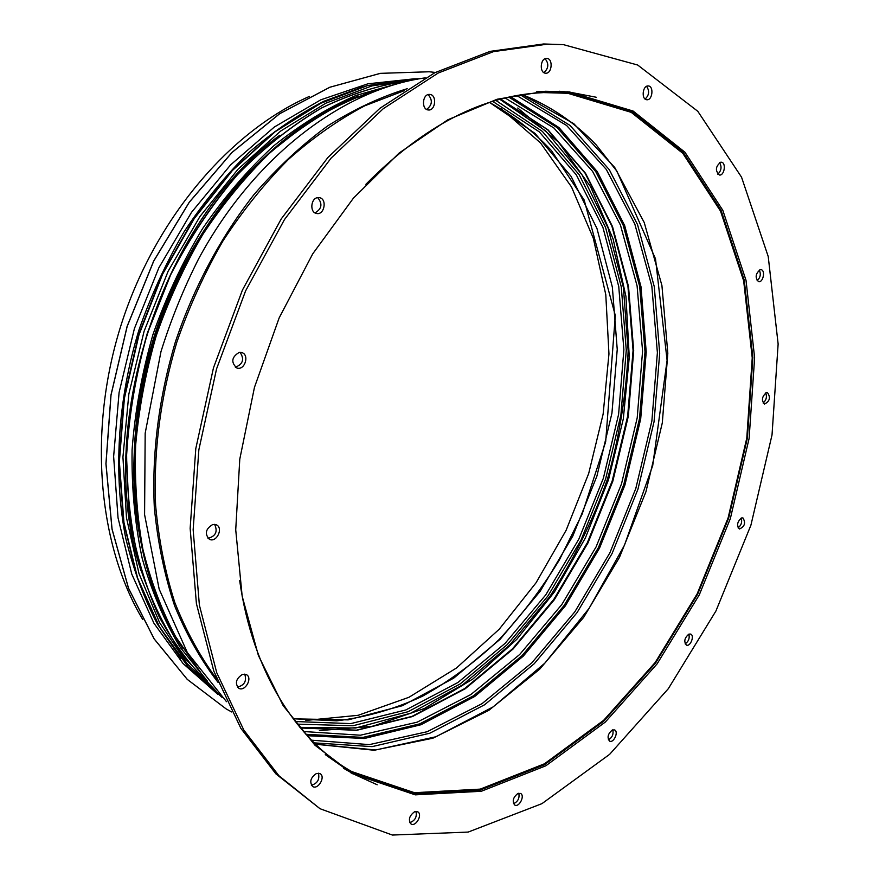 <?xml version="1.0" encoding="UTF-8"?>
<svg xmlns="http://www.w3.org/2000/svg" width="879" height="879" viewBox="0 0 879 879"><rect width="100%" height="100%" fill="white"/><g stroke="black" fill="none" stroke-linecap="round" stroke-linejoin="round"><path stroke-width="1.32" d="M416.899 79.209L413.108 78.868M365.884 184.304C423.865 125.697 482.912 95.141 543.002 92.647L542.64 91.383M417.107 79.165L413.482 78.879M543.002 92.581L567.845 93.295L631.243 112.358L682.796 153.309L720.527 211.114L743.667 280.83L752.237 357.852L746.787 438.116L728.109 517.918L697.179 593.819L655.207 662.447L603.653 720.319L544.453 763.796L480.242 789.122L414.492 792.704L351.754 771.586C296.443 740.371 252.592 671.941 239.659 580.514M543.464 92.625L543.519 91.405L567.724 92.064L631.386 111.172L683.159 152.254L721.033 210.268L744.26 280.214L752.863 357.5L747.392 438.028L728.647 518.094L697.629 594.248L655.503 663.096L603.774 721.154L544.376 764.785L479.912 790.188L413.932 793.748L350.941 772.52L325.263 754.611M536.421 91.823L543.046 91.427M142.75 619.541C98.052 544.914 87.515 430.611 121.225 324.571C155.067 218.585 229.793 131.432 309.408 96.415M500.821 108.447L540.519 142.903L571.526 186.985L593.336 238.33L605.785 294.674L608.96 353.929L603.126 414.141L588.688 473.495L566.131 530.279L536.058 582.766L499.195 629.254L456.443 668.018L408.955 697.289L358.149 715.308L305.848 720.439M435.369 72.441L429.073 71.759L380.31 73.353L329.823 87.241L279.632 113.721L231.99 152.43L189.249 202.203L153.649 261.085L127.092 326.439L110.952 395.111L105.93 463.738L111.996 529.059L128.466 588.194L154.089 638.835L187.238 679.368L226.123 708.892M429.139 71.77L380.376 73.353L329.889 87.241L279.698 113.732L232.056 152.441L189.315 202.214L153.715 261.107L127.158 326.461L111.018 395.132L105.985 463.771L112.062 529.092L128.532 588.227L154.155 638.868L187.304 679.401L226.156 708.913L231.627 711.957M414.064 78.835L367.938 83.802L320.791 99.821L274.369 126.994L230.617 164.867L191.512 212.333L158.912 267.677L134.388 328.614L119.094 392.506L113.633 456.509L118.039 517.874L131.773 574.097L153.891 623.156L183.063 663.535L217.794 694.311M545.233 91.262L569.405 91.921L633.122 111.051L684.917 152.199L722.813 210.301L746.029 280.357L754.621 357.775L749.117 438.434L730.339 518.632L699.266 594.907L657.096 663.887L605.312 722.066L545.848 765.785L481.329 791.265L415.273 794.858L352.226 773.597L315.023 745.271L283.181 705.661L258.393 655.481L242.164 596.171L235.726 529.817L239.78 459.168L254.449 387.397L279.17 317.868L312.737 253.833L353.446 198.127L399.209 152.968L447.84 119.786L497.162 99.228L545.233 91.262M350.754 772.74L377.201 784.782M596.248 97.25L567.702 91.768M239.242 352.369L241.725 352.545C249.878 354.687 244.725 370.927 236.825 367.982C230.77 362.28 231.573 357.072 239.242 352.369M235.352 367.224C243 364.181 244.582 359.203 240.077 352.303M318.044 197.599L319.396 197.665C327.438 198.786 324.45 215.421 316.561 213.476C309.408 212.509 310.77 197.819 318.044 197.599M314.99 212.883C321.835 208.938 322.736 203.862 317.715 197.643M429.238 94.416L429.842 94.427C437.226 94.855 435.523 111.172 428.238 109.952C421.305 109.567 422.272 94.284 429.238 94.416M426.59 109.414C432.336 105.062 432.842 100.129 428.128 94.602M546.507 58.421L546.848 58.432C553.396 58.596 552.001 74.1 545.529 73.188C539.256 73.045 540.222 58.179 546.507 58.421M543.87 72.605C548.65 68.342 549.056 63.727 545.101 58.739M647.955 85.955L648.317 85.955C654.086 86.153 652.46 100.613 646.779 99.734C641.274 99.58 642.428 85.812 647.955 85.955M645.131 99.052C649.207 95.152 649.68 90.911 646.559 86.34M720.791 162.197L721.329 162.208C726.472 162.549 724.395 175.998 719.352 175.02C715.023 170.647 715.506 166.373 720.791 162.197M717.78 174.196C721.373 170.724 721.967 166.856 719.571 162.593M760.28 269.677L761.038 269.688C765.719 270.238 763.126 282.84 758.577 281.687C754.874 277.643 755.446 273.644 760.28 269.677M757.094 280.731C760.401 277.643 761.126 274.083 759.28 270.04M766.455 392.638L767.488 392.627C770.795 397.506 769.806 401.318 764.51 404.054C761.269 400.264 761.917 396.462 766.455 392.638M763.104 402.989C766.301 400.209 767.18 396.847 765.73 392.913M741.601 517.929L742.942 517.907C745.908 522.939 744.722 526.642 739.393 529.015C736.47 525.378 737.206 521.686 741.601 517.929M738.074 527.839C741.316 525.301 742.348 522.049 741.184 518.094M688.894 634.111L690.608 634.067C694.849 635.418 690.444 647.01 686.411 645.109C683.664 641.527 684.499 637.857 688.894 634.111M685.148 643.857C688.609 641.494 689.839 638.242 688.85 634.133M612.399 729.977L614.553 729.922C618.937 731.625 613.74 743.403 609.597 741.14C606.906 737.492 607.839 733.767 612.399 729.977M608.367 739.832C612.223 737.613 613.696 734.273 612.784 729.834M517.896 793.484L520.566 793.451C525.246 795.572 519.137 807.757 514.742 805.054C511.996 801.23 513.05 797.374 517.896 793.484M513.534 803.714C517.962 801.637 519.72 798.132 518.808 793.21M414.536 811.789L417.745 811.822C422.909 814.404 415.844 827.161 411.02 823.964C408.076 819.843 409.251 815.778 414.536 811.789M409.801 822.645C415.009 820.722 417.085 816.987 416.02 811.438M316.396 773.52L320.088 773.674C325.9 776.684 318.066 790.155 312.616 786.485C309.287 781.958 310.54 777.64 316.396 773.52M311.364 785.233C317.495 783.453 319.835 779.442 318.396 773.19M242.505 674.369L246.373 674.622C253.042 677.852 244.999 692.169 238.714 688.235C234.726 683.236 235.99 678.61 242.505 674.369M237.407 687.103C244.472 685.323 246.911 680.994 244.725 674.116M212.751 524.499L216.223 524.763C223.793 527.73 216.641 543.046 209.411 539.321C204.444 533.872 205.554 528.927 212.751 524.499M208.026 538.377C215.729 536.19 217.926 531.52 214.597 524.345M547.057 44.203L563.439 44.642L637.693 65.024L697.805 111.303L741.535 177.162L768.224 256.525L778.135 343.997L772.026 434.918L750.919 525.181L715.924 611.026L668.304 688.718L609.63 754.347L541.947 803.648L468.177 832.072L392.375 835.05L320.011 808.713L278.896 775.717L243.835 730.119L216.739 672.721L199.379 605.126L193.149 529.762L198.852 449.795L216.564 368.883L245.593 290.905L284.477 219.563L331.174 158.033L383.244 108.71L438.16 73.045L493.482 51.63L547.057 44.203M320.011 808.713L275.962 773.938L240.89 728.383L213.784 671.073L196.413 603.598L190.15 528.389L195.797 448.587L213.465 367.861L242.428 290.07L281.247 218.904L327.878 157.517L379.904 108.304L434.775 72.737L490.064 51.378L543.629 43.972L563.439 44.642M489.559 102.436L535.025 133.399L571.108 176.404L596.995 228.562L612.355 287.103L617.234 349.435L611.938 413.174L596.907 476.121L572.756 536.157L540.2 591.215L500.162 639.242L453.773 678.105L402.483 705.683L348.172 719.879L293.179 718.846M492.789 101.426L539.31 131.872L576.316 174.844L602.906 227.364L618.75 286.543L623.881 349.677L618.607 414.328L603.39 478.187L578.865 539.069L545.771 594.863L505.062 643.395L457.915 682.5L405.834 709.957L350.798 723.604L295.223 721.527M495.965 100.481L542.332 131.378L579.162 174.712L605.587 227.496L621.277 286.873L626.277 350.161L620.915 414.932L605.653 478.901L581.096 539.915L548.013 595.852L507.304 644.582L460.167 683.939L408.087 711.715L352.973 725.757L297.278 724.131M499.964 99.371L545.815 131.081L582.118 174.954L608.081 228.046L623.409 287.543L628.166 350.842C626.32 394.133 619.387 437.006 607.356 479.451C592.622 521.027 573.482 560.011 549.935 596.38L509.435 645.274L462.519 684.939L410.636 713.232L355.632 728.01L299.893 727.362M517.742 108.007L558.648 142.288L590.633 186.798L613.124 239.022L625.969 296.564L629.265 357.215L623.299 418.931L608.488 479.813L585.348 538.036L554.517 591.831L516.753 639.396L472.99 678.907L424.436 708.485L372.597 726.296L319.396 730.603M500.755 99.162L548.002 129.817L585.546 173.306L612.509 226.551L628.529 286.598L633.693 350.699L628.298 416.338L612.828 481.187L587.93 543.035L554.363 599.698L513.072 649.01L465.266 688.718L412.482 716.55L356.698 730.306L300.42 727.988M505.238 98.03L553.858 127.96L592.589 171.383L620.453 225.079L637.099 285.939L642.571 351.095L637.198 417.91L621.486 483.944L596.094 546.903L561.835 604.521L519.676 654.503L470.902 694.52L417.107 722.197L360.401 735.207L303.42 731.504M305.925 734.317L362.994 737.415L419.701 723.9L473.429 695.849L522.115 655.569L564.186 605.411L598.401 547.694L623.771 484.681L639.527 418.591L645.01 351.721L639.703 286.477L623.288 225.453L595.687 171.493L557.253 127.675L508.908 97.173L557.22 127.675L595.665 171.482L623.266 225.442L639.692 286.466L644.999 351.721L639.516 418.591L623.76 484.67L598.379 547.694L564.175 605.411L522.104 655.569L473.407 695.849L419.668 723.889L362.972 737.393L305.892 734.295M510.754 96.778L558.945 127.543L597.237 171.57L624.694 225.65L641 286.763L646.219 352.05L640.692 418.942L624.914 485.043L599.544 548.089L565.362 605.851L523.335 656.086L474.693 696.498L421.008 724.736L364.313 738.492L307.2 735.712M516.808 95.591L566.614 125.477L606.29 169.416L634.814 224.035L651.822 286.125L657.393 352.677L651.877 420.975L635.803 488.504L609.85 552.891L574.844 611.806L531.795 662.865L482.011 703.672L427.139 731.724L369.367 744.623L311.441 740.184M520.522 94.954L569.999 125.4L609.323 169.724L637.539 224.584L654.306 286.785L659.689 353.38L654.064 421.678L637.956 489.196L612.048 553.594L577.118 612.553L534.201 663.755L484.549 704.804L429.798 733.229L372.081 746.634L314.111 742.865M522.445 94.646L573.756 123.653L614.718 167.46L644.241 222.552L661.92 285.532L667.82 353.259L662.305 422.876L645.944 491.746L619.453 557.385L583.678 617.355L539.695 669.183L488.845 710.331L432.886 738.206L374.135 750.248L315.495 744.216M216.761 679.071C200.236 656.8 186.271 631.331 174.866 602.664C165.164 572.383 158.747 539.937 155.605 505.304C153.407 451.586 160.472 397.242 176.8 342.283C189.216 306.606 204.62 272.809 222.991 240.901C242.824 210.499 264.645 183.326 288.466 159.374C313.089 137.542 338.536 119.676 364.796 105.788L404.219 90.68M218.091 682.434C201.005 660.239 186.513 634.715 174.646 605.862C164.505 575.338 157.737 542.519 154.319 507.425C151.803 452.916 158.824 397.726 175.404 341.832C193.819 287.29 220.805 236.934 253.998 194.567C277.083 167.911 301.585 145.057 327.515 126.027C353.896 109.359 380.475 96.91 407.252 88.691M199.841 671.336L175.613 636.649C161.703 610.356 150.803 581.25 142.903 549.32C136.915 516.083 134.498 481.351 135.652 445.104C138.915 408.449 145.771 371.993 156.242 335.734C168.68 300.091 184.172 266.381 202.708 234.605C222.739 204.367 244.801 177.437 268.908 153.781C293.828 132.311 319.56 114.874 346.117 101.47L385.936 87.186M139.75 566.34C95.284 428.183 160.033 224.991 276.237 138.047M141.036 570.691C93.559 430.996 160.253 221.706 279.786 135.245M220.189 695.476L187.117 663.623L159.582 622.651L138.981 573.526L126.466 517.676L122.939 457.08L128.839 394.067L144.101 331.229L168.153 271.215L199.929 216.52L237.967 169.284L280.533 131.147L325.801 103.195L371.96 85.9L417.338 79.253M413.811 78.846L419.415 78.758M413.229 78.857L367.202 85.637L320.461 103.282L274.731 131.784L231.88 170.603L193.776 218.618L162.186 274.105L138.563 334.833L123.994 398.253L119.006 461.629L123.62 522.313L137.333 577.942L159.198 626.584L187.996 666.776L222.288 697.596L188.128 666.842L159.429 626.727L137.618 578.129L123.95 522.5L119.368 461.783L124.378 398.363L138.981 334.888L162.637 274.094L194.259 218.563L232.364 170.526L275.204 131.707L320.868 103.228L367.488 85.626L413.35 78.857M327.197 110.93C253.789 150.88 186.82 235.319 154.869 335.295C123.104 435.325 128.883 542.936 165.648 617.992M142.211 547.375C111.611 417.866 167.351 242.912 267.227 154.968M182.469 648.043C131.839 572.943 118.061 449.85 154.572 335.196C191.117 220.552 273.556 128.114 358.291 96.141M398 83.527L356.083 95.426C327.911 107.667 300.475 124.466 273.765 145.815C247.878 169.647 224.145 197.248 202.577 228.617C182.645 261.766 166.087 297.113 152.913 334.668C141.937 372.916 134.992 411.328 132.081 449.905C131.52 487.966 134.916 524.203 142.255 558.626C151.693 591.49 164.351 621.068 180.239 647.351L207.565 681.302M215.893 690.916L184.92 658.228C166.658 632.232 151.858 602.335 140.519 568.548C131.487 532.905 126.862 495.031 126.631 454.926C129.07 414.163 136.058 373.509 147.595 332.976L170.691 274.731C189.809 237.868 212.037 204.576 237.363 174.844C263.997 147.661 292.081 125.389 321.593 108.007C351.402 93.635 381.003 84.461 410.372 80.505M362.994 86.779L323.911 101.25C297.915 114.622 272.765 131.85 248.46 152.946C224.98 176.108 203.499 202.423 184.041 231.869C166.021 262.799 150.979 295.575 138.893 330.196C117.489 400.341 113.182 473.891 125.73 538.168C133.344 569.427 143.892 598.028 157.363 623.98L180.876 658.393M489.482 102.458C512.567 115.105 533.245 131.18 551.529 150.694L584.172 200.005L615.311 315.506L605.664 441.807L582.173 514.028L559.33 560.011C541.574 589.073 521.412 615.674 498.854 639.78C475.11 662.195 449.652 681.005 422.491 696.223C394.594 709.1 366.016 717.297 336.745 720.824L293.136 718.78M500.678 99.173L547.694 129.784L585.084 173.196L611.96 226.386L627.936 286.4L633.067 350.49L627.661 416.13L612.191 480.978L587.293 542.826L553.737 599.511L512.479 648.823L464.727 688.532L412.042 716.374L356.424 730.163L300.365 727.933M522.379 94.657C550.474 105.941 575.097 122.708 596.237 144.947L616.915 171.207L655.514 258.865L667.095 360.346L652.701 465.65L624.387 545.419L589.062 608.411L544.837 663.162L493.152 706.892L435.929 736.756L375.641 749.985L315.451 744.161M567.724 92.064L559.143 91.24M350.941 772.52L343.469 768.224M425.26 77.846C342.997 89.317 253.899 156.33 198.621 258.844C183.601 288.51 171.053 319.429 160.978 351.6L145.178 433.215L144.585 514.633L159.165 589.128L187.293 652.482L226.507 701.706M386.727 86.922C359.929 94.855 333.361 106.985 307.035 123.302L269.007 153.32C244.78 176.976 222.596 203.95 202.478 234.232C183.854 266.084 168.307 299.871 155.836 335.602C145.343 371.949 138.475 408.504 135.245 445.268C134.146 481.604 136.63 516.434 142.706 549.749C150.716 581.755 161.758 610.927 175.833 637.275L200.335 672.006M413.69 78.846L419.448 78.758M250.9 171.163C166.625 256.998 119.192 405.812 138.245 524.576M215.937 690.971C194.215 670.721 175.339 646.098 159.297 617.102C145.244 585.843 135.212 551.419 129.18 513.83L126.444 454.872C128.872 414.097 135.86 373.432 147.397 332.91L170.493 274.666C189.622 237.802 211.861 204.51 237.198 174.8C263.854 147.617 291.96 125.345 321.494 107.974C351.358 93.603 381.003 84.439 410.427 80.494"/></g></svg>
